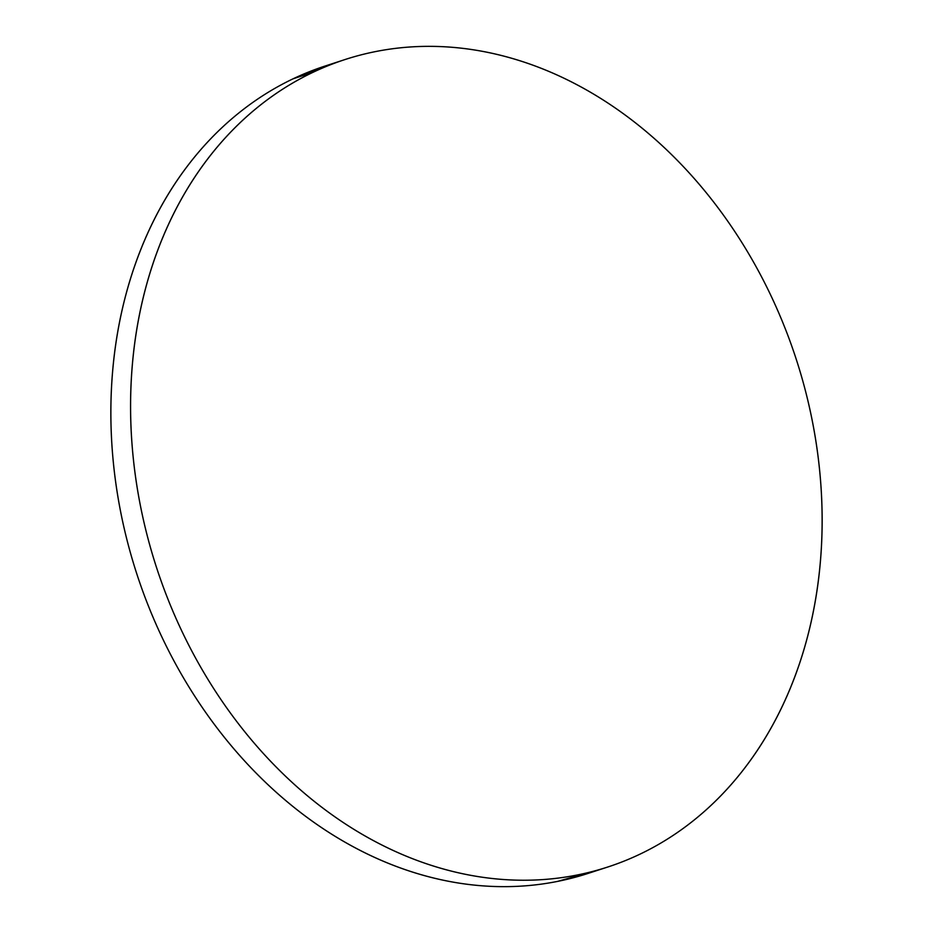 <?xml version="1.0" encoding="UTF-8"?>
<svg xmlns="http://www.w3.org/2000/svg" width="933" height="933" viewBox="0 0 933 933"><rect width="100%" height="100%" fill="white"/><g stroke="black" fill="none" stroke-linecap="round" stroke-linejoin="round"><path stroke-width="1.4" d="M345.023 59.549L325.314 65.963A424.573 336.381 72 0 0 293.125 78.792L312.835 72.389A424.573 336.381 -108 0 1 345.023 59.549A424.573 336.381 -108 0 1 789.05 338.597A424.573 336.381 -108 0 1 639.875 854.208A424.573 336.381 -108 0 1 607.686 867.037A424.573 336.381 -108 0 1 163.66 587.988A424.573 336.381 -108 0 1 312.835 72.389L293.125 78.792A424.573 336.381 72 0 0 143.95 594.403A424.573 336.381 72 0 0 587.977 873.451L606.158 867.538M312.835 72.389C292.822 81.906 274.057 93.836 256.528 108.181C239.011 122.526 223.057 139.017 208.677 157.63C194.309 176.255 181.783 196.653 171.112 218.823C160.441 241.006 151.834 264.529 145.28 289.417C138.725 314.293 134.352 340.055 132.171 366.681C129.979 393.318 130.014 420.316 132.288 447.665C134.55 475.025 138.994 502.222 145.618 529.256C152.242 556.278 160.931 582.635 171.66 608.304C182.401 633.974 194.985 658.465 209.424 681.778C223.85 705.091 239.863 726.784 257.438 746.855C275.013 766.926 293.825 784.991 313.861 801.039C333.909 817.098 354.797 830.825 376.535 842.242C398.274 853.66 420.445 862.547 443.047 868.88C465.637 875.224 488.239 878.909 510.829 879.936C533.419 880.962 555.578 879.318 577.294 874.979C599.009 870.652 619.874 863.725 639.875 854.208C659.876 844.68 678.653 832.749 696.17 818.404C713.698 804.059 729.653 787.58 744.021 768.955C758.401 750.342 770.926 729.944 781.597 707.762C792.257 685.592 800.876 662.057 807.43 637.169C813.984 612.293 818.358 586.53 820.539 559.905C822.731 533.268 822.684 506.281 820.422 478.921C818.159 451.56 813.716 424.363 807.092 397.341C800.456 370.308 791.779 343.95 781.038 318.293C770.308 292.624 757.724 268.133 743.286 244.808C728.848 221.494 712.847 199.802 695.272 179.731C677.696 159.66 658.885 141.606 638.848 125.547C618.801 109.499 597.913 95.761 576.174 84.343C554.435 72.926 532.265 64.05 509.663 57.706C487.061 51.362 464.471 47.676 441.88 46.65C419.29 45.624 397.131 47.28 375.416 51.607C353.7 55.933 332.836 62.861 312.835 72.389M326.842 65.462L293.125 78.792C273.124 88.32 254.347 100.251 236.83 114.596C219.302 128.941 203.347 145.42 188.979 164.045C174.599 182.658 162.074 203.056 151.403 225.238C140.743 247.408 132.124 270.943 125.57 295.831C119.016 320.707 114.642 346.47 112.461 373.095C110.269 399.732 110.316 426.719 112.578 454.079C114.841 481.44 119.284 508.637 125.908 535.659C132.544 562.692 141.221 589.05 151.962 614.707C162.692 640.376 175.276 664.867 189.714 688.192C204.152 711.506 220.153 733.198 237.728 753.269C255.304 773.34 274.115 791.394 294.152 807.453C314.199 823.501 335.087 837.239 356.826 848.657C378.565 860.074 400.735 868.95 423.337 875.294C445.939 881.638 468.529 885.324 491.12 886.35C513.71 887.376 535.869 885.72 557.584 881.393L597.785 870.057"/></g></svg>
